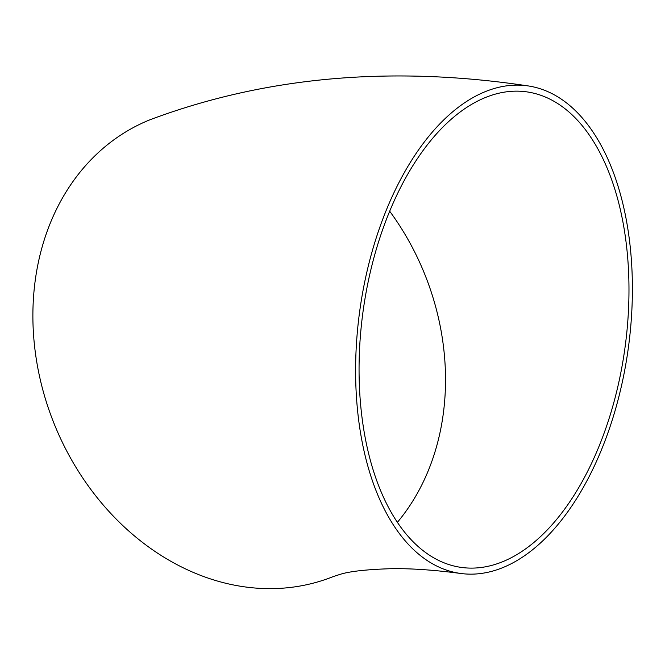 <?xml version="1.0" encoding="UTF-8"?>
<svg xmlns="http://www.w3.org/2000/svg" width="665" height="665" viewBox="0 0 665 665"><rect width="100%" height="100%" fill="white"/><g stroke="black" fill="none" stroke-linecap="round" stroke-linejoin="round"><path stroke-width="1" d="M460.795 573.479C433.946 569.93 410.513 568.334 390.513 568.708C366.207 569.506 349.383 571.393 340.056 574.385L333.365 576.53A246.1 202.31 -111.8 0 1 53.998 423.389A246.1 202.31 -111.8 0 1 150.207 119.675C265.169 76.708 390.837 65.411 527.212 85.785A246.1 135.56 -82.2 0 1 597.02 138.312A246.1 135.56 -82.2 0 1 612.606 418.875A246.1 135.56 -82.2 0 1 460.795 573.479A246.1 135.56 -82.2 0 1 359.682 311.336A246.1 135.56 -82.2 0 1 527.212 85.785M389.682 211.204A240.023 197.314 -111.8 0 1 397.412 522.308M594.477 143.042A240.023 132.219 -82.2 0 1 609.68 416.672A240.023 132.219 -82.2 0 1 461.618 567.461A240.023 132.219 -82.2 0 1 363.065 425.093A240.023 132.219 -82.2 0 1 403.913 181.104A240.023 132.219 -82.2 0 1 526.397 91.812A240.023 132.219 -82.2 0 1 594.477 143.042"/></g></svg>
